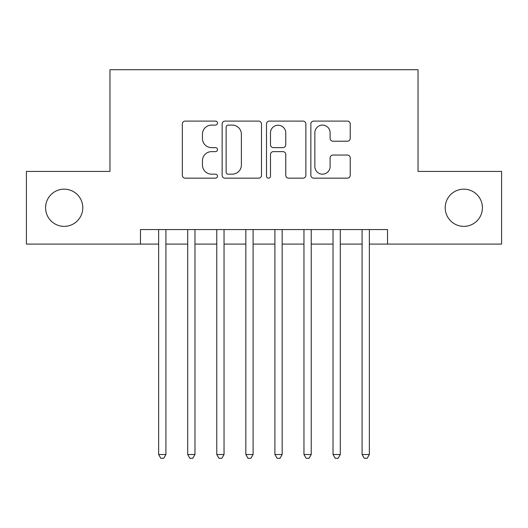 <?xml version="1.0" encoding="UTF-8"?>
<svg xmlns="http://www.w3.org/2000/svg" width="528" height="528" viewBox="0 0 528 528"><rect width="100%" height="100%" fill="white"/><g stroke="black" fill="none" stroke-linecap="round" stroke-linejoin="round"><path stroke-width="0.79" d="M217.496 123.103A2 2 0 0 0 215.503 121.103L185.189 121.103A2.851 2.851 0 0 0 182.338 123.955L182.338 175.309A2.851 2.851 0 0 0 185.189 178.16L215.503 178.16A2 2 0 0 0 217.496 176.161A2 2 0 0 0 215.503 174.167L211.576 174.167A9.128 9.128 0 0 1 202.448 165.04L202.448 160.756A9.128 9.128 0 0 1 211.576 151.628L215.503 151.628A2 2 0 0 0 217.496 149.635A2 2 0 0 0 215.503 147.635L211.576 147.635A9.128 9.128 0 0 1 202.448 138.508L202.448 134.224A9.128 9.128 0 0 1 211.576 125.096L215.503 125.096A2 2 0 0 0 217.496 123.103M445.216 207.761A18.599 18.599 0 0 0 463.815 226.36A18.599 18.599 0 0 0 482.42 207.761A18.599 18.599 0 0 0 463.815 189.163A18.599 18.599 0 0 0 445.216 207.761M45.58 207.761A18.599 18.599 0 0 0 64.185 226.36A18.599 18.599 0 0 0 82.784 207.761A18.599 18.599 0 0 0 64.185 189.163A18.599 18.599 0 0 0 45.58 207.761M347.371 141.214A2.851 2.851 0 0 0 350.229 138.362L350.229 123.955A2.851 2.851 0 0 0 347.371 121.103L313.711 121.103A2.851 2.851 0 0 0 310.86 123.955L310.86 175.309A2.851 2.851 0 0 0 313.711 178.16L347.371 178.16A2.851 2.851 0 0 0 350.229 175.309L350.229 157.905A2.851 2.851 0 0 0 347.371 155.054L332.97 155.054A2.851 2.851 0 0 0 330.112 157.905L330.112 166.538A7.63 7.63 0 0 1 322.483 174.167A7.63 7.63 0 0 1 314.853 166.538L314.853 132.726A7.63 7.63 0 0 1 322.483 125.096A7.63 7.63 0 0 1 330.112 132.726L330.112 138.362A2.851 2.851 0 0 0 332.97 141.214L347.371 141.214M140.474 244.088L26.4 244.088L26.4 171.428L109.963 171.428L109.963 69.703L418.037 69.703L418.037 171.428L501.6 171.428L501.6 244.088L387.526 244.088L387.526 229.561L140.474 229.561L140.474 244.088L158.644 244.088M261.505 123.955A2.851 2.851 0 0 0 258.654 121.103L224.987 121.103A2.851 2.851 0 0 0 222.136 123.955L222.136 175.309A2.851 2.851 0 0 0 224.987 178.16L258.654 178.16A2.851 2.851 0 0 0 261.505 175.309L261.505 123.955M269.346 121.103L303.013 121.103A2.851 2.851 0 0 1 305.864 123.955L305.864 175.309A2.851 2.851 0 0 1 303.013 178.16L288.605 178.16A2.851 2.851 0 0 1 285.754 175.309L285.754 154.48A2.851 2.851 0 0 0 282.902 151.628L273.346 151.628A2.851 2.851 0 0 0 270.488 154.48L270.488 176.161A2 2 0 0 1 268.495 178.16A2 2 0 0 1 266.495 176.161L266.495 123.955A2.851 2.851 0 0 1 269.346 121.103M165.911 244.088L187.704 244.088M194.971 244.088L216.77 244.088M224.037 244.088L245.837 244.088M253.103 244.088L274.897 244.088M282.163 244.088L303.963 244.088M311.23 244.088L333.029 244.088M340.296 244.088L362.089 244.088M369.356 244.088L387.526 244.088M228.122 125.096A2 2 0 0 0 226.129 127.096L226.129 172.168A2 2 0 0 0 228.122 174.167L232.261 174.167A9.128 9.128 0 0 0 241.388 165.04L241.388 134.224A9.128 9.128 0 0 0 232.261 125.096L228.122 125.096M285.754 132.871A7.63 7.63 0 0 0 278.124 125.242A7.63 7.63 0 0 0 270.488 132.871L270.488 144.784A2.851 2.851 0 0 0 273.346 147.635L282.902 147.635A2.851 2.851 0 0 0 285.754 144.784L285.754 132.871M165.911 229.561L165.911 454.516L158.644 454.516L158.644 229.561M165.911 454.516L163.726 458.297L160.822 458.297L158.644 454.516M194.971 229.561L194.971 454.516L187.704 454.516L187.704 229.561M194.971 454.516L192.793 458.297L189.889 458.297L187.704 454.516M224.037 229.561L224.037 454.516L216.77 454.516L216.77 229.561M224.037 454.516L221.859 458.297L218.948 458.297L216.77 454.516M253.103 229.561L253.103 454.516L245.837 454.516L245.837 229.561M253.103 454.516L250.919 458.297L248.015 458.297L245.837 454.516M282.163 229.561L282.163 454.516L274.897 454.516L274.897 229.561M282.163 454.516L279.985 458.297L277.081 458.297L274.897 454.516M311.23 229.561L311.23 454.516L303.963 454.516L303.963 229.561M311.23 454.516L309.052 458.297L306.141 458.297L303.963 454.516M340.296 229.561L340.296 454.516L333.029 454.516L333.029 229.561M340.296 454.516L338.111 458.297L335.207 458.297L333.029 454.516M369.356 229.561L369.356 454.516L362.089 454.516L362.089 229.561M369.356 454.516L367.178 458.297L364.274 458.297L362.089 454.516"/></g></svg>
